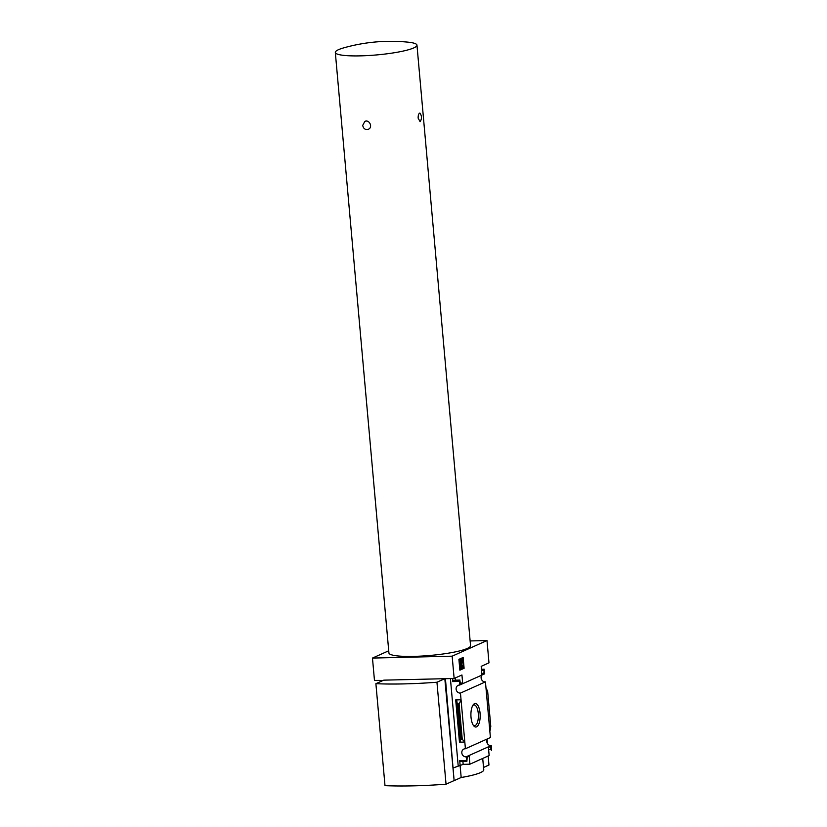 <?xml version="1.0" encoding="UTF-8"?>
<svg xmlns="http://www.w3.org/2000/svg" width="827" height="827" viewBox="0 0 827 827"><rect width="100%" height="100%" fill="white"/><g stroke="black" fill="none" stroke-linecap="round" stroke-linejoin="round"><path stroke-width="1.24" d="M481.417 675.969L481.769 679.897M487.103 739.689L487.454 743.628M488.168 755.992L488.964 765.016L483.516 767.466M470.129 640.946L487 640.543L452.152 656.173L454.137 678.471L461.942 674.977L462.655 683.05L460.67 683.939L459.729 680.166L459.729 685.035L484.715 673.819L484.115 669.219L483.898 673.519L481.903 674.408L481.19 666.345L488.984 662.841L487 640.543M459.729 685.035A4.094 3.711 -114.2 0 0 456.277 689.987A4.094 3.711 -114.2 0 0 460.453 693.088L465.415 748.755L490.411 737.539L485.439 681.882A4.094 3.711 65.8 0 1 481.976 675.049M491.145 745.809L491.124 745.603A4.094 3.711 65.8 0 1 487.661 738.769M480.073 713.236A11.764 4.631 -91.4 0 1 478.554 724.586A11.764 4.631 -91.4 0 1 473.809 725.941A11.764 4.631 -91.4 0 1 470.914 715.376A11.764 4.631 -91.4 0 1 473.302 704.687A11.764 4.631 -91.4 0 1 480.073 713.236M460.453 693.088L485.439 681.882M452.152 656.173L372.47 658.075L374.466 680.383L383.201 680.414M372.47 658.075L388.721 650.787M459.874 670.18L464.102 668.288L463.141 657.455L458.902 659.346L459.874 670.18M465.415 748.755A4.094 3.711 -114.2 0 0 461.973 753.707A4.094 3.711 -114.2 0 0 466.139 756.819L491.124 745.603M466.139 756.819L466.904 761.326L467.193 757.015L469.178 756.116L469.901 764.189L489.15 755.558L488.426 747.484L490.421 746.585L491.362 750.368L491.383 745.799M338.481 49.692A40.988 6.151 -5.1 0 0 335.317 52.432A40.988 6.151 -5.1 0 0 376.688 54.923A40.988 6.151 -5.1 0 0 416.963 45.154A40.988 6.151 -5.1 0 0 407.794 42.136A172.564 172.564 0 0 0 343.805 47.842A40.988 6.151 -5.1 0 0 338.481 49.692M416.963 45.154L470.553 645.66A40.988 6.151 174.9 0 1 467.389 648.409A40.988 6.151 174.9 0 1 421.966 656.049A40.988 6.151 174.9 0 1 388.917 652.948L335.317 52.432M362.702 125.404C363.456 128.733 365.338 130.025 368.356 129.27C373.235 127.379 369.287 119.109 364.821 121.414L362.702 125.404M418.131 118.127L420.095 121.683C422.008 118.768 421.935 115.894 419.889 113.061C418.7 113.464 418.111 115.149 418.131 118.127M454.137 678.471L445.422 678.688L454.126 780.647L444.823 678.698L436.945 682.234L446.042 784.192A105.008 15.765 174.9 0 1 385 785.65L375.892 683.691L383.78 680.156L444.823 678.698M453.382 767.901L463.161 764.355L469.901 764.189M466.459 760.427L459.719 760.592L460.163 761.481L466.831 761.316M459.719 760.592L460.174 765.688M463.161 764.355L462.903 761.419M460.453 741.519L459.471 742.181L464.815 742.057L462.252 739.255L460.422 739.7L460.453 741.519L456.824 700.851L455.698 699.911L461.042 699.787L459.109 704.108L457.197 703.56L456.824 700.851M452.4 678.512L452.669 681.572L453.289 680.249M455.646 680.176L455.45 677.892M486.266 688.467L487.651 691.31L490.783 726.447L490.039 730.737M460.122 765.688L461.177 777.483L454.126 780.647M453.92 780.657L446.042 784.192M482.72 758.442L483.733 769.792A42.301 6.347 174.9 0 1 480.466 772.625A42.301 6.347 174.9 0 1 461.177 777.483M436.945 682.234A105.008 15.765 174.9 0 1 375.892 683.691M459.843 669.901L464.102 668.288M463.409 668.299L462.469 657.754M461.259 668.257L460.763 668.278A1.509 0.6 88.6 0 1 460.66 668.299A1.509 0.6 88.6 0 1 460.081 666.148L460.949 660.804L461.652 660.783L460.773 666.128A1.509 0.6 88.6 0 0 461.363 668.278A1.509 0.6 88.6 0 0 461.456 668.257L462.045 667.989A2.161 0.848 88.6 0 0 462.686 665.497L461.58 665.694L461.228 666.955M461.58 665.694L462.686 665.497M461.652 660.783L459.533 661.093L459.44 660.029L460.132 660.018L460.225 661.073M459.44 660.029L462.117 659.119L460.132 660.018M461.259 666.944L461.952 666.924L461.197 666.397L462.117 659.119M461.952 666.924L462.272 665.683M461.063 777.535A43.138 6.471 -5.1 0 0 466.8 776.481A43.138 6.471 -5.1 0 0 480.466 772.625A43.138 6.471 -5.1 0 0 483.692 769.368M458.189 765.74L450.415 678.564M462.655 683.05L460.598 683.102M483.898 673.519L481.831 673.571M462.252 739.255L459.109 704.108M472.806 705.421A10.4 4.094 -91.4 0 1 473.985 704.904A10.4 4.094 -91.4 0 1 478.285 713.505A10.4 4.094 -91.4 0 1 474.481 725.692A10.4 4.094 -91.4 0 1 473.282 725.227M460.081 666.148L460.773 666.128M459.471 742.181L455.698 699.911M459.409 681.417L452.669 681.572M459.729 680.166L452.989 680.332M459.895 680.094L453.155 680.249M490.69 749.562L488.623 749.613M483.63 670.542L481.562 670.594M483.95 669.301L481.459 669.353M484.115 669.219L481.448 669.291M460.422 739.7L457.197 703.56M461.032 739.276L457.9 704.139M460.66 668.299L461.363 668.278M466.8 776.481L460.97 777.576M466.904 761.326L460.163 761.481M459.967 680.073L453.227 680.239M484.188 669.208L481.448 669.27"/></g></svg>
